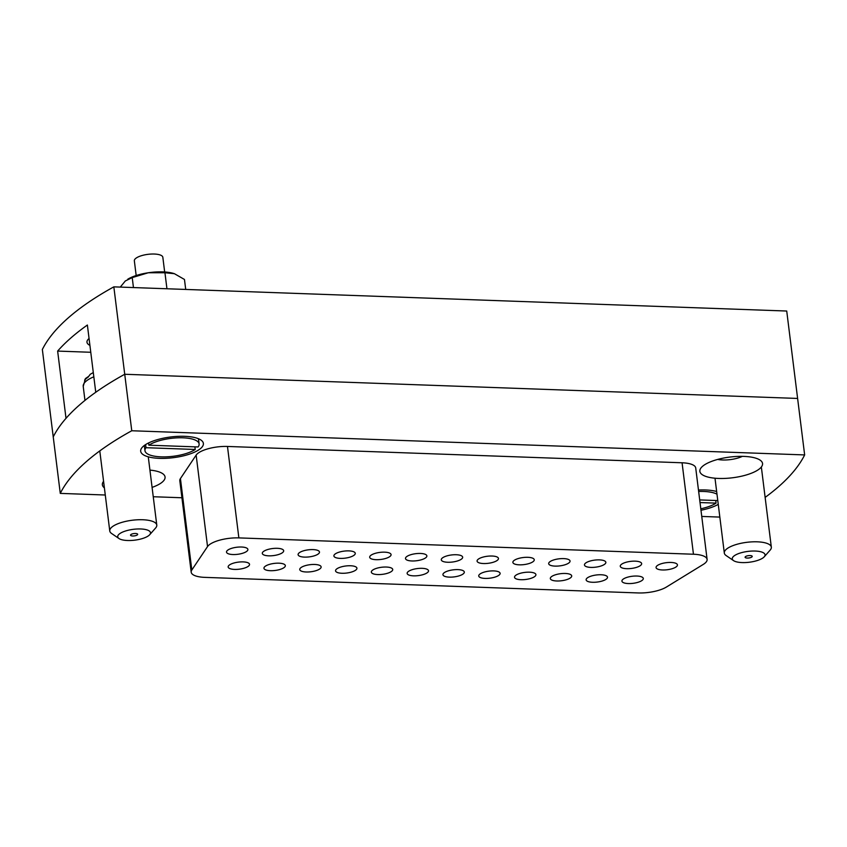 <?xml version="1.0" encoding="UTF-8"?>
<svg xmlns="http://www.w3.org/2000/svg" width="847" height="847" viewBox="0 0 847 847"><rect width="100%" height="100%" fill="white"/><g stroke="black" fill="none" stroke-linecap="round" stroke-linejoin="round"><path stroke-width="1.27" d="M702.459 466.39A31.593 10.439 172.9 0 0 701.39 467.449A31.593 10.439 172.9 0 0 720.014 478.481A31.593 10.439 172.9 0 0 759.939 468.455A31.593 10.439 172.9 0 0 760.108 460.133A31.593 10.439 172.9 0 0 731.416 456.882A31.593 10.439 172.9 0 0 702.459 466.39M717.695 459.423A17.236 5.696 172.9 0 0 742.332 456.353M143.302 446.295A31.593 10.439 172.9 0 0 142.222 447.354A31.593 10.439 172.9 0 0 160.856 458.386A31.593 10.439 172.9 0 0 200.781 448.359A31.593 10.439 172.9 0 0 200.951 440.048A31.593 10.439 172.9 0 0 172.259 436.798A31.593 10.439 172.9 0 0 143.302 446.295M700.977 510.254A31.593 10.439 172.9 0 0 718.245 504.367M463.425 573.726A10.767 3.557 -7.1 0 1 451.652 577.114A10.767 3.557 -7.1 0 1 442.939 574.7A10.767 3.557 -7.1 0 1 443.828 573.017A10.767 3.557 -7.1 0 1 455.601 569.629A10.767 3.557 -7.1 0 1 464.315 572.043A10.767 3.557 -7.1 0 1 463.425 573.726M461.774 558.851A10.767 3.557 -7.1 0 1 450.001 562.239A10.767 3.557 -7.1 0 1 441.287 559.825A10.767 3.557 -7.1 0 1 442.176 558.141A10.767 3.557 -7.1 0 1 453.95 554.753A10.767 3.557 -7.1 0 1 462.663 557.167A10.767 3.557 -7.1 0 1 461.774 558.851M208.807 545.172A22.975 7.591 172.9 0 0 207.536 546.569L191.824 570.01A22.975 7.591 172.9 0 0 191.2 572.191A22.975 7.591 172.9 0 0 204.847 577.368L638.246 592.942A22.975 7.591 172.9 0 0 666.398 587.056L703.306 564.388A22.975 7.591 172.9 0 0 707.107 559.412A22.975 7.591 172.9 0 0 693.46 554.234L238.865 537.898A22.975 7.591 172.9 0 0 208.807 545.172M207.536 546.569L196.144 455.125A22.975 7.591 -7.1 0 1 197.415 453.717A22.975 7.591 -7.1 0 1 227.472 446.454L238.865 537.898M103.578 481.329A31.593 10.439 172.9 0 0 104.393 487.883M152.089 487.396A31.593 10.439 172.9 0 0 162.465 481.932A31.593 10.439 172.9 0 0 162.635 473.621A31.593 10.439 172.9 0 0 149.93 470.106M765.137 497.401A380.525 125.769 172.9 0 0 778.668 486.602A380.525 125.769 172.9 0 0 804.65 454.924L131.761 430.752A380.525 125.769 172.9 0 0 60.275 493.388L105.282 495.008M425.977 557.559A10.767 3.557 -7.1 0 1 414.204 560.947A10.767 3.557 -7.1 0 1 405.491 558.544A10.767 3.557 -7.1 0 1 406.38 556.86A10.767 3.557 -7.1 0 1 418.153 553.472A10.767 3.557 -7.1 0 1 426.867 555.876A10.767 3.557 -7.1 0 1 425.977 557.559M390.181 556.278A10.767 3.557 -7.1 0 1 378.408 559.666A10.767 3.557 -7.1 0 1 369.694 557.252A10.767 3.557 -7.1 0 1 370.584 555.568A10.767 3.557 -7.1 0 1 382.357 552.18A10.767 3.557 -7.1 0 1 391.07 554.594A10.767 3.557 -7.1 0 1 390.181 556.278M354.385 554.986A10.767 3.557 -7.1 0 1 342.612 558.374A10.767 3.557 -7.1 0 1 333.898 555.971A10.767 3.557 -7.1 0 1 334.787 554.287A10.767 3.557 -7.1 0 1 346.561 550.899A10.767 3.557 -7.1 0 1 355.274 553.303A10.767 3.557 -7.1 0 1 354.385 554.986M318.588 553.705A10.767 3.557 -7.1 0 1 306.815 557.093A10.767 3.557 -7.1 0 1 298.102 554.679A10.767 3.557 -7.1 0 1 298.991 552.996A10.767 3.557 -7.1 0 1 310.764 549.608A10.767 3.557 -7.1 0 1 319.478 552.022A10.767 3.557 -7.1 0 1 318.588 553.705M282.792 552.413A10.767 3.557 -7.1 0 1 271.019 555.812A10.767 3.557 -7.1 0 1 262.305 553.398A10.767 3.557 -7.1 0 1 263.195 551.715A10.767 3.557 -7.1 0 1 274.968 548.327A10.767 3.557 -7.1 0 1 283.681 550.73A10.767 3.557 -7.1 0 1 282.792 552.413M246.996 551.132A10.767 3.557 -7.1 0 1 235.222 554.52A10.767 3.557 -7.1 0 1 226.509 552.106A10.767 3.557 -7.1 0 1 227.398 550.423A10.767 3.557 -7.1 0 1 239.172 547.035A10.767 3.557 -7.1 0 1 247.885 549.449A10.767 3.557 -7.1 0 1 246.996 551.132M497.57 560.132A10.767 3.557 -7.1 0 1 485.797 563.52A10.767 3.557 -7.1 0 1 477.083 561.116A10.767 3.557 -7.1 0 1 477.973 559.433A10.767 3.557 -7.1 0 1 489.746 556.045A10.767 3.557 -7.1 0 1 498.46 558.448A10.767 3.557 -7.1 0 1 497.57 560.132M533.366 561.423A10.767 3.557 -7.1 0 1 521.593 564.811A10.767 3.557 -7.1 0 1 512.88 562.397A10.767 3.557 -7.1 0 1 513.769 560.714A10.767 3.557 -7.1 0 1 525.542 557.326A10.767 3.557 -7.1 0 1 534.256 559.74A10.767 3.557 -7.1 0 1 533.366 561.423M569.163 562.704A10.767 3.557 -7.1 0 1 557.39 566.092A10.767 3.557 -7.1 0 1 548.676 563.689A10.767 3.557 -7.1 0 1 549.565 562.006A10.767 3.557 -7.1 0 1 561.339 558.618A10.767 3.557 -7.1 0 1 570.052 561.021A10.767 3.557 -7.1 0 1 569.163 562.704M604.959 563.996A10.767 3.557 -7.1 0 1 593.186 567.384A10.767 3.557 -7.1 0 1 584.472 564.97A10.767 3.557 -7.1 0 1 585.362 563.287A10.767 3.557 -7.1 0 1 597.135 559.899A10.767 3.557 -7.1 0 1 605.849 562.313A10.767 3.557 -7.1 0 1 604.959 563.996M640.756 565.277A10.767 3.557 -7.1 0 1 628.982 568.665A10.767 3.557 -7.1 0 1 620.269 566.262A10.767 3.557 -7.1 0 1 621.158 564.578A10.767 3.557 -7.1 0 1 632.931 561.18A10.767 3.557 -7.1 0 1 641.645 563.594A10.767 3.557 -7.1 0 1 640.756 565.277M676.552 566.569A10.767 3.557 -7.1 0 1 664.779 569.957A10.767 3.557 -7.1 0 1 656.065 567.543A10.767 3.557 -7.1 0 1 656.954 565.86A10.767 3.557 -7.1 0 1 668.728 562.472A10.767 3.557 -7.1 0 1 677.441 564.885A10.767 3.557 -7.1 0 1 676.552 566.569M427.629 572.434A10.767 3.557 -7.1 0 1 415.856 575.822A10.767 3.557 -7.1 0 1 407.142 573.419A10.767 3.557 -7.1 0 1 408.032 571.736A10.767 3.557 -7.1 0 1 419.805 568.348A10.767 3.557 -7.1 0 1 428.518 570.751A10.767 3.557 -7.1 0 1 427.629 572.434M391.833 571.153A10.767 3.557 -7.1 0 1 380.059 574.541A10.767 3.557 -7.1 0 1 371.346 572.127A10.767 3.557 -7.1 0 1 372.235 570.444A10.767 3.557 -7.1 0 1 384.009 567.056A10.767 3.557 -7.1 0 1 392.722 569.47A10.767 3.557 -7.1 0 1 391.833 571.153M356.036 569.862A10.767 3.557 -7.1 0 1 344.263 573.25A10.767 3.557 -7.1 0 1 335.55 570.846A10.767 3.557 -7.1 0 1 336.439 569.163A10.767 3.557 -7.1 0 1 348.212 565.775A10.767 3.557 -7.1 0 1 356.926 568.178A10.767 3.557 -7.1 0 1 356.036 569.862M320.24 568.581A10.767 3.557 -7.1 0 1 308.467 571.969A10.767 3.557 -7.1 0 1 299.753 569.555A10.767 3.557 -7.1 0 1 300.643 567.871A10.767 3.557 -7.1 0 1 312.416 564.483A10.767 3.557 -7.1 0 1 321.129 566.897A10.767 3.557 -7.1 0 1 320.24 568.581M284.444 567.289A10.767 3.557 -7.1 0 1 272.67 570.677A10.767 3.557 -7.1 0 1 263.957 568.273A10.767 3.557 -7.1 0 1 264.846 566.59A10.767 3.557 -7.1 0 1 276.62 563.202A10.767 3.557 -7.1 0 1 285.333 565.605A10.767 3.557 -7.1 0 1 284.444 567.289M248.647 566.008A10.767 3.557 -7.1 0 1 236.874 569.396A10.767 3.557 -7.1 0 1 228.161 566.982A10.767 3.557 -7.1 0 1 229.05 565.298A10.767 3.557 -7.1 0 1 240.823 561.91A10.767 3.557 -7.1 0 1 249.537 564.324A10.767 3.557 -7.1 0 1 248.647 566.008M499.222 575.007A10.767 3.557 -7.1 0 1 487.449 578.395A10.767 3.557 -7.1 0 1 478.735 575.992A10.767 3.557 -7.1 0 1 479.624 574.308A10.767 3.557 -7.1 0 1 491.398 570.92A10.767 3.557 -7.1 0 1 500.111 573.324A10.767 3.557 -7.1 0 1 499.222 575.007M535.018 576.299A10.767 3.557 -7.1 0 1 523.245 579.687A10.767 3.557 -7.1 0 1 514.531 577.273A10.767 3.557 -7.1 0 1 515.421 575.589A10.767 3.557 -7.1 0 1 527.194 572.201A10.767 3.557 -7.1 0 1 535.907 574.615A10.767 3.557 -7.1 0 1 535.018 576.299M570.814 577.58A10.767 3.557 -7.1 0 1 559.041 580.968A10.767 3.557 -7.1 0 1 550.328 578.565A10.767 3.557 -7.1 0 1 551.217 576.881A10.767 3.557 -7.1 0 1 562.99 573.483A10.767 3.557 -7.1 0 1 571.704 575.896A10.767 3.557 -7.1 0 1 570.814 577.58M606.611 578.861A10.767 3.557 -7.1 0 1 594.838 582.26A10.767 3.557 -7.1 0 1 586.135 579.846A10.767 3.557 -7.1 0 1 587.013 578.162A10.767 3.557 -7.1 0 1 598.787 574.774A10.767 3.557 -7.1 0 1 607.5 577.188A10.767 3.557 -7.1 0 1 606.611 578.861M642.407 580.153A10.767 3.557 -7.1 0 1 630.634 583.541A10.767 3.557 -7.1 0 1 621.931 581.127A10.767 3.557 -7.1 0 1 622.81 579.443A10.767 3.557 -7.1 0 1 634.594 576.055A10.767 3.557 -7.1 0 1 643.297 578.469A10.767 3.557 -7.1 0 1 642.407 580.153M716.647 491.493A31.593 10.439 172.9 0 0 698.457 490.032M153.243 496.734L181.925 497.761M701.75 516.437L719.834 517.083M693.46 554.234L682.068 462.78L227.472 446.454M682.068 462.78A22.975 7.591 -7.1 0 1 695.715 467.957L707.107 559.412M191.2 572.191L179.808 480.736A22.975 7.591 -7.1 0 1 180.432 478.555L191.824 570.01M196.144 455.125L180.432 478.555M113.837 286.858L124.731 374.268A380.525 125.769 172.9 0 0 53.234 436.904L42.35 349.493A380.525 125.769 172.9 0 1 113.837 286.858L786.725 311.029L797.609 398.439L124.731 374.268L131.761 430.752M804.65 454.924L797.609 398.439L124.731 374.268A380.525 125.769 172.9 0 0 95.753 392.267L87.379 325.026A380.525 125.769 -7.1 0 0 57.638 351.082L66.013 418.323A380.525 125.769 172.9 0 0 53.234 436.904L60.275 493.388M89.92 345.364A22.975 7.591 -7.1 0 1 86.976 342.23A22.975 7.591 -7.1 0 1 88.871 338.641A22.975 7.591 -7.1 0 1 89.062 338.482M57.638 351.082L90.777 352.278M745.392 556.701A3.589 1.186 172.9 0 0 745.095 557.262A3.589 1.186 172.9 0 0 747.996 558.057A3.589 1.186 172.9 0 0 751.924 556.934A3.589 1.186 172.9 0 0 752.221 556.373A3.589 1.186 172.9 0 0 749.32 555.568A3.589 1.186 172.9 0 0 745.392 556.701M763.687 557.358A16.517 5.463 172.9 0 0 764.248 556.797A16.517 5.463 172.9 0 0 754.508 551.026A16.517 5.463 172.9 0 0 733.64 556.278A16.517 5.463 172.9 0 0 733.544 560.619A16.517 5.463 172.9 0 0 748.547 562.323A16.517 5.463 172.9 0 0 763.687 557.358M733.544 560.619L726.133 555.558A23.695 7.835 -7.1 0 1 724.312 553.017A23.695 7.835 -7.1 0 1 726.26 549.311A23.695 7.835 -7.1 0 1 752.168 541.858A23.695 7.835 -7.1 0 1 771.331 547.162A23.695 7.835 -7.1 0 1 770.188 550.063L764.248 556.797M137.373 534.849A3.589 1.186 172.9 0 0 137.669 534.288A3.589 1.186 172.9 0 0 134.768 533.494A3.589 1.186 172.9 0 0 130.84 534.616A3.589 1.186 172.9 0 0 130.544 535.177A3.589 1.186 172.9 0 0 133.445 535.982A3.589 1.186 172.9 0 0 137.373 534.849M119.078 534.192A16.517 5.463 172.9 0 0 118.993 538.544A16.517 5.463 172.9 0 0 133.995 540.248A16.517 5.463 172.9 0 0 149.125 535.272A16.517 5.463 172.9 0 0 149.686 534.722A16.517 5.463 172.9 0 0 139.956 528.952A16.517 5.463 172.9 0 0 119.078 534.192M118.993 538.544L111.582 533.472A23.695 7.835 -7.1 0 1 109.761 530.942A23.695 7.835 -7.1 0 1 111.709 527.236A23.695 7.835 -7.1 0 1 137.616 519.783A23.695 7.835 -7.1 0 1 156.78 525.087A23.695 7.835 -7.1 0 1 155.626 527.988L149.686 534.722M88.279 376.629L85.494 378.524L84.636 380.218A31.561 10.429 -7.1 0 1 86.076 378.704A31.561 10.429 -7.1 0 1 88.067 377.211L90.269 374.268L93.308 372.574M717.78 500.577L699.696 499.931M716.975 494.172A27.284 9.021 172.9 0 0 698.648 491.482M700.024 502.557L716.064 503.129L715.736 500.513M700.797 508.793A27.284 9.021 172.9 0 0 716.064 503.129M164.667 271.982L162.836 257.276A14.357 4.743 172.9 0 0 151.221 254.058A14.357 4.743 172.9 0 0 135.52 258.579A14.357 4.743 172.9 0 0 134.345 260.823L136.176 275.529M199.119 443.955A27.284 9.021 172.9 0 0 178.791 437.793A27.284 9.021 172.9 0 0 148.86 445.194L198.082 446.962A27.284 9.021 172.9 0 0 199.119 443.955L198.611 439.921A27.284 9.021 172.9 0 0 198.124 438.598M148.86 445.194L148.585 442.949M145.62 444.59L146.002 447.703L195.223 449.471L194.895 446.845M146.002 447.703A27.284 9.021 172.9 0 0 144.964 450.699A27.284 9.021 172.9 0 0 165.292 456.872A27.284 9.021 172.9 0 0 195.223 449.471M144.615 445.268A27.284 9.021 172.9 0 0 144.466 446.665L144.964 450.699M173.815 273.507A28.724 9.497 172.9 0 0 173.381 273.38A28.724 9.497 172.9 0 0 148.278 272.766A28.724 9.497 172.9 0 0 128.066 279.023A28.724 9.497 172.9 0 0 127.791 279.182M120.285 287.091L125.314 280.971L132.217 277.594L133.455 287.557M132.217 277.594L148.278 272.766L164.943 272.745L166.944 288.763M164.943 272.745L174.408 273.697L184.466 279.468L185.715 289.441M173.381 273.38L174.408 273.697M93.837 376.809A32.165 10.63 172.9 0 0 85.865 381.383A32.165 10.63 172.9 0 0 83.218 386.401L85.494 378.524M771.331 547.162L761.347 466.993M724.312 553.017L714.995 478.216M109.761 530.942L99.787 450.922M84.965 400.419L83.218 386.401M156.78 525.087L148.278 456.829"/></g></svg>
